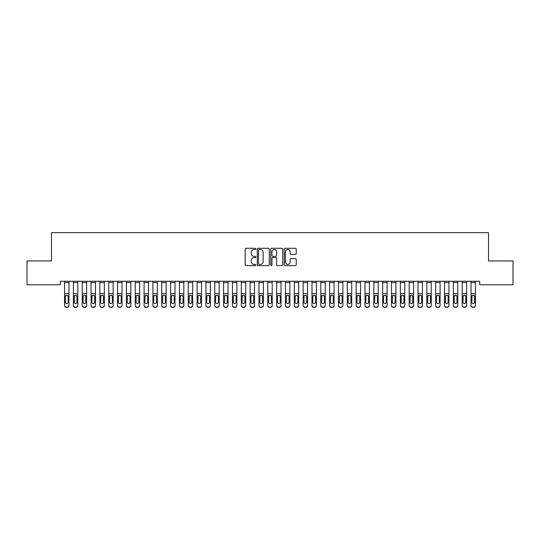 <?xml version="1.0" encoding="UTF-8"?>
<svg xmlns="http://www.w3.org/2000/svg" width="540" height="540" viewBox="0 0 540 540"><rect width="100%" height="100%" fill="white"/><g stroke="black" fill="none" stroke-linecap="round" stroke-linejoin="round"><path stroke-width="0.81" d="M255.866 248.893A0.608 0.608 0 0 0 255.258 248.285L246.038 248.285A0.864 0.864 0 0 0 245.174 249.149L245.174 264.762A0.864 0.864 0 0 0 246.038 265.633L255.258 265.633A0.608 0.608 0 0 0 255.866 265.025A0.608 0.608 0 0 0 255.258 264.418L254.063 264.418A2.774 2.774 0 0 1 251.289 261.644L251.289 260.341A2.774 2.774 0 0 1 254.063 257.567L255.258 257.567A0.608 0.608 0 0 0 255.866 256.959A0.608 0.608 0 0 0 255.258 256.351L254.063 256.351A2.774 2.774 0 0 1 251.289 253.577L251.289 252.275A2.774 2.774 0 0 1 254.063 249.5L255.258 249.5A0.608 0.608 0 0 0 255.866 248.893M295.346 254.401A0.864 0.864 0 0 0 296.217 253.53L296.217 249.149A0.864 0.864 0 0 0 295.346 248.285L285.113 248.285A0.864 0.864 0 0 0 284.249 249.149L284.249 264.762A0.864 0.864 0 0 0 285.113 265.633L295.346 265.633A0.864 0.864 0 0 0 296.217 264.762L296.217 259.47A0.864 0.864 0 0 0 295.346 258.606L290.966 258.606A0.864 0.864 0 0 0 290.101 259.47L290.101 262.096A2.322 2.322 0 0 1 287.779 264.418A2.322 2.322 0 0 1 285.457 262.096L285.457 251.816A2.322 2.322 0 0 1 287.779 249.5A2.322 2.322 0 0 1 290.101 251.816L290.101 253.53A0.864 0.864 0 0 0 290.966 254.401L295.346 254.401M479.689 281.259L60.311 281.259L60.311 284.789L27 284.789L27 260.935L51.476 260.935L51.476 232.659L488.525 232.659L488.525 260.935L513 260.935L513 284.789L479.689 284.789L479.689 281.259M269.244 249.149A0.864 0.864 0 0 0 268.373 248.285L258.14 248.285A0.864 0.864 0 0 0 257.269 249.149L257.269 264.762A0.864 0.864 0 0 0 258.14 265.633L268.373 265.633A0.864 0.864 0 0 0 269.244 264.762L269.244 249.149M271.627 248.285L281.86 248.285A0.864 0.864 0 0 1 282.731 249.149L282.731 264.762A0.864 0.864 0 0 1 281.86 265.633L277.479 265.633A0.864 0.864 0 0 1 276.615 264.762L276.615 258.431A0.864 0.864 0 0 0 275.744 257.567L272.842 257.567A0.864 0.864 0 0 0 271.971 258.431L271.971 265.025A0.608 0.608 0 0 1 271.363 265.633A0.608 0.608 0 0 1 270.756 265.025L270.756 249.149A0.864 0.864 0 0 1 271.627 248.285M259.092 249.5A0.608 0.608 0 0 0 258.485 250.108L258.485 263.81A0.608 0.608 0 0 0 259.092 264.418L260.348 264.418A2.774 2.774 0 0 0 263.129 261.644L263.129 252.275A2.774 2.774 0 0 0 260.348 249.5L259.092 249.5M276.615 251.863A2.322 2.322 0 0 0 274.293 249.541A2.322 2.322 0 0 0 271.971 251.863L271.971 255.481A0.864 0.864 0 0 0 272.842 256.351L275.744 256.351A0.864 0.864 0 0 0 276.615 255.481L276.615 251.863M64.557 296.176L64.557 305.586A1.769 1.755 180 0 0 66.319 307.341L67.203 307.084A1.769 1.755 -0 0 0 68.972 305.329L68.972 305.586A1.769 1.755 180 0 1 67.203 307.341M68.175 302.171L68.175 296.575L68.175 302.171A1.411 1.404 180 0 1 66.764 303.575A1.411 1.404 180 0 0 68.175 302.171M65.347 302.427L65.347 302.171A1.411 1.404 180 0 0 66.764 303.575M66.028 295.36L65.347 296.44M67.5 295.36L66.764 295.151L68.02 295.92L68.175 296.575M64.557 305.329A1.769 1.755 -0 0 0 66.319 307.084L66.319 307.341A1.769 1.755 180 0 1 64.557 305.586L64.557 281.273L68.972 281.273L68.972 305.586M66.319 307.084L67.203 307.084M64.557 295.92L65.509 295.92L65.347 302.171M65.509 295.92L66.764 295.151M73.393 296.176L73.393 305.586A1.769 1.755 180 0 0 75.161 307.341L76.039 307.084A1.769 1.755 -0 0 0 77.807 305.329L77.807 305.586A1.769 1.755 180 0 1 76.039 307.341M77.011 302.171L77.011 296.575L77.011 302.171A1.411 1.404 180 0 1 75.6 303.575A1.411 1.404 180 0 0 77.011 302.171M74.189 302.427L74.189 302.171A1.411 1.404 180 0 0 75.6 303.575M74.864 295.36L74.189 296.44M76.336 295.36L75.6 295.151L76.856 295.92L77.011 296.575M82.228 296.176L82.228 305.586A1.769 1.755 180 0 0 83.997 307.341L84.881 307.084A1.769 1.755 -0 0 0 86.643 305.329L86.643 305.586A1.769 1.755 180 0 1 84.881 307.341M85.853 302.171L85.853 296.575L85.853 302.171A1.411 1.404 180 0 1 84.436 303.575A1.411 1.404 180 0 0 85.853 302.171M83.025 302.427L83.025 302.171A1.411 1.404 180 0 0 84.436 303.575M83.7 295.36L83.025 296.44M85.172 295.36L84.436 295.151L85.691 295.92L85.853 296.575M73.393 305.329A1.769 1.755 -0 0 0 75.161 307.084L75.161 307.341A1.769 1.755 180 0 1 73.393 305.586L73.393 281.273L77.807 281.273L77.807 305.586M75.161 307.084L76.039 307.084M73.393 295.92L74.345 295.92L74.189 302.171M74.345 295.92L75.6 295.151M82.228 305.329A1.769 1.755 -0 0 0 83.997 307.084L83.997 307.341A1.769 1.755 180 0 1 82.228 305.586L82.228 281.273L86.643 281.273L86.643 305.586M83.997 307.084L84.881 307.084M82.228 295.92L83.18 295.92L83.025 302.171M83.18 295.92L84.436 295.151M91.064 296.176L91.064 305.586A1.769 1.755 180 0 0 92.833 307.341L93.717 307.084A1.769 1.755 -0 0 0 95.479 305.329L95.479 305.586A1.769 1.755 180 0 1 93.717 307.341M94.689 302.171L94.689 296.575L94.689 302.171A1.411 1.404 180 0 1 93.272 303.575A1.411 1.404 180 0 0 94.689 302.171M91.861 302.427L91.861 302.171A1.411 1.404 180 0 0 93.272 303.575M92.536 295.36L91.861 296.44M94.007 295.36L93.272 295.151L94.527 295.92L94.689 296.575M99.9 296.176L99.9 305.586A1.769 1.755 180 0 0 101.669 307.341L102.553 307.084A1.769 1.755 -0 0 0 104.321 305.329L104.321 305.586A1.769 1.755 180 0 1 102.553 307.341M103.525 302.171L103.525 296.575L103.525 302.171A1.411 1.404 180 0 1 102.107 303.575A1.411 1.404 180 0 0 103.525 302.171M100.697 302.427L100.697 302.171A1.411 1.404 180 0 0 102.107 303.575M101.372 295.36L100.697 296.44M102.85 295.36L102.107 295.151L103.37 295.92L103.525 296.575M91.064 305.329A1.769 1.755 -0 0 0 92.833 307.084L92.833 307.341A1.769 1.755 180 0 1 91.064 305.586L91.064 281.273L95.479 281.273L95.479 305.586M92.833 307.084L93.717 307.084M91.064 295.92L92.016 295.92L91.861 302.171M92.016 295.92L93.272 295.151M99.9 305.329A1.769 1.755 -0 0 0 101.669 307.084L101.669 307.341A1.769 1.755 180 0 1 99.9 305.586L99.9 281.273L104.321 281.273L104.321 305.586M101.669 307.084L102.553 307.084M99.9 295.92L100.852 295.92L100.697 302.171M100.852 295.92L102.107 295.151M108.736 296.176L108.736 305.586A1.769 1.755 180 0 0 110.504 307.341L111.389 307.084A1.769 1.755 -0 0 0 113.157 305.329L113.157 305.586A1.769 1.755 180 0 1 111.389 307.341M112.361 302.171L112.361 296.575L112.361 302.171A1.411 1.404 180 0 1 110.943 303.575A1.411 1.404 180 0 0 112.361 302.171M109.532 302.427L109.532 302.171A1.411 1.404 180 0 0 110.943 303.575M110.207 295.36L109.532 296.44M111.686 295.36L110.943 295.151L112.205 295.92L112.361 296.575M108.736 305.329A1.769 1.755 -0 0 0 110.504 307.084L110.504 307.341A1.769 1.755 180 0 1 108.736 305.586L108.736 281.273L113.157 281.273L113.157 305.586M110.504 307.084L111.389 307.084M108.736 295.92L109.688 295.92L109.532 302.171M109.688 295.92L110.943 295.151M117.572 296.176L117.572 305.586A1.769 1.755 180 0 0 119.34 307.341L120.224 307.084A1.769 1.755 -0 0 0 121.993 305.329L121.993 305.586A1.769 1.755 180 0 1 120.224 307.341M121.196 302.171L121.196 296.575L121.196 302.171A1.411 1.404 180 0 1 119.779 303.575A1.411 1.404 180 0 0 121.196 302.171M118.368 302.427L118.368 302.171A1.411 1.404 180 0 0 119.779 303.575M119.043 295.36L118.368 296.44M120.521 295.36L119.779 295.151L121.041 295.92L121.196 296.575M117.572 305.329A1.769 1.755 -0 0 0 119.34 307.084L119.34 307.341A1.769 1.755 180 0 1 117.572 305.586L117.572 281.273L121.993 281.273L121.993 305.586M119.34 307.084L120.224 307.084M117.572 295.92L118.523 295.92L118.368 302.171M118.523 295.92L119.779 295.151M126.407 296.176L126.407 305.586A1.769 1.755 180 0 0 128.176 307.341L129.06 307.084A1.769 1.755 -0 0 0 130.828 305.329L130.828 305.586A1.769 1.755 180 0 1 129.06 307.341M130.032 302.171L130.032 296.575L130.032 302.171A1.411 1.404 180 0 1 128.621 303.575A1.411 1.404 180 0 0 130.032 302.171M127.204 302.427L127.204 302.171A1.411 1.404 180 0 0 128.621 303.575M127.879 295.36L127.204 296.44M129.357 295.36L128.621 295.151L129.877 295.92L130.032 296.575M126.407 305.329A1.769 1.755 -0 0 0 128.176 307.084L128.176 307.341A1.769 1.755 180 0 1 126.407 305.586L126.407 281.273L130.828 281.273L130.828 305.586M128.176 307.084L129.06 307.084M126.407 295.92L127.359 295.92L127.204 302.171M127.359 295.92L128.621 295.151M135.243 296.176L135.243 305.586A1.769 1.755 180 0 0 137.012 307.341L137.896 307.084A1.769 1.755 -0 0 0 139.664 305.329L139.664 305.586A1.769 1.755 180 0 1 137.896 307.341M138.868 302.171L138.868 296.575L138.868 302.171A1.411 1.404 180 0 1 137.457 303.575A1.411 1.404 180 0 0 138.868 302.171M136.04 302.427L136.04 302.171A1.411 1.404 180 0 0 137.457 303.575M136.715 295.36L136.04 296.44M138.193 295.36L137.457 295.151L138.713 295.92L138.868 296.575M135.243 305.329A1.769 1.755 -0 0 0 137.012 307.084L137.012 307.341A1.769 1.755 180 0 1 135.243 305.586L135.243 281.273L139.664 281.273L139.664 305.586M137.012 307.084L137.896 307.084M135.243 295.92L136.195 295.92L136.04 302.171M136.195 295.92L137.457 295.151M144.079 296.176L144.079 305.586A1.769 1.755 180 0 0 145.847 307.341L146.732 307.084A1.769 1.755 -0 0 0 148.5 305.329L148.5 305.586A1.769 1.755 180 0 1 146.732 307.341M147.703 302.171L147.703 296.575L147.703 302.171A1.411 1.404 180 0 1 146.293 303.575A1.411 1.404 180 0 0 147.703 302.171M144.875 302.427L144.875 302.171A1.411 1.404 180 0 0 146.293 303.575M145.55 295.36L144.875 296.44M147.029 295.36L146.293 295.151L147.548 295.92L147.703 296.575M144.079 305.329A1.769 1.755 -0 0 0 145.847 307.084L145.847 307.341A1.769 1.755 180 0 1 144.079 305.586L144.079 281.273L148.5 281.273L148.5 305.586M145.847 307.084L146.732 307.084M144.079 295.92L145.031 295.92L144.875 302.171M145.031 295.92L146.293 295.151M152.921 296.176L152.921 305.586A1.769 1.755 180 0 0 154.683 307.341L155.567 307.084A1.769 1.755 -0 0 0 157.336 305.329L157.336 305.586A1.769 1.755 180 0 1 155.567 307.341M156.539 302.171L156.539 296.575L156.539 302.171A1.411 1.404 180 0 1 155.129 303.575A1.411 1.404 180 0 0 156.539 302.171M153.711 302.427L153.711 302.171A1.411 1.404 180 0 0 155.129 303.575M154.386 295.36L153.711 296.44M155.864 295.36L155.129 295.151L156.384 295.92L156.539 296.575M152.921 305.329A1.769 1.755 -0 0 0 154.683 307.084L154.683 307.341A1.769 1.755 180 0 1 152.921 305.586L152.921 281.273L157.336 281.273L157.336 305.586M154.683 307.084L155.567 307.084M152.921 295.92L153.873 295.92L153.711 302.171M153.873 295.92L155.129 295.151M161.757 296.176L161.757 305.586A1.769 1.755 180 0 0 163.519 307.341L164.403 307.084A1.769 1.755 -0 0 0 166.172 305.329L166.172 305.586A1.769 1.755 180 0 1 164.403 307.341M165.375 302.171L165.375 296.575L165.375 302.171A1.411 1.404 180 0 1 163.964 303.575A1.411 1.404 180 0 0 165.375 302.171M162.547 302.427L162.547 302.171A1.411 1.404 180 0 0 163.964 303.575M163.228 295.36L162.547 296.44M164.7 295.36L163.964 295.151L165.22 295.92L165.375 296.575M161.757 305.329A1.769 1.755 -0 0 0 163.519 307.084L163.519 307.341A1.769 1.755 180 0 1 161.757 305.586L161.757 281.273L166.172 281.273L166.172 305.586M163.519 307.084L164.403 307.084M161.757 295.92L162.709 295.92L162.547 302.171M162.709 295.92L163.964 295.151M170.593 296.176L170.593 305.586A1.769 1.755 180 0 0 172.361 307.341L173.239 307.084A1.769 1.755 -0 0 0 175.007 305.329L175.007 305.586A1.769 1.755 180 0 1 173.239 307.341M174.211 302.171L174.211 296.575L174.211 302.171A1.411 1.404 180 0 1 172.8 303.575A1.411 1.404 180 0 0 174.211 302.171M171.389 302.427L171.389 302.171A1.411 1.404 180 0 0 172.8 303.575M172.064 295.36L171.389 296.44M173.536 295.36L172.8 295.151L174.056 295.92L174.211 296.575M170.593 305.329A1.769 1.755 -0 0 0 172.361 307.084L172.361 307.341A1.769 1.755 180 0 1 170.593 305.586L170.593 281.273L175.007 281.273L175.007 305.586M172.361 307.084L173.239 307.084M170.593 295.92L171.544 295.92L171.389 302.171M171.544 295.92L172.8 295.151M179.429 296.176L179.429 305.586A1.769 1.755 180 0 0 181.197 307.341L182.081 307.084A1.769 1.755 -0 0 0 183.843 305.329L183.843 305.586A1.769 1.755 180 0 1 182.081 307.341M183.053 302.171L183.053 296.575L183.053 302.171A1.411 1.404 180 0 1 181.636 303.575A1.411 1.404 180 0 0 183.053 302.171M180.225 302.427L180.225 302.171A1.411 1.404 180 0 0 181.636 303.575M180.9 295.36L180.225 296.44M182.372 295.36L181.636 295.151L182.891 295.92L183.053 296.575M179.429 305.329A1.769 1.755 -0 0 0 181.197 307.084L181.197 307.341A1.769 1.755 180 0 1 179.429 305.586L179.429 281.273L183.843 281.273L183.843 305.586M181.197 307.084L182.081 307.084M179.429 295.92L180.38 295.92L180.225 302.171M180.38 295.92L181.636 295.151M188.264 296.176L188.264 305.586A1.769 1.755 180 0 0 190.033 307.341L190.917 307.084A1.769 1.755 -0 0 0 192.679 305.329L192.679 305.586A1.769 1.755 180 0 1 190.917 307.341M191.889 302.171L191.889 296.575L191.889 302.171A1.411 1.404 180 0 1 190.472 303.575A1.411 1.404 180 0 0 191.889 302.171M189.061 302.427L189.061 302.171A1.411 1.404 180 0 0 190.472 303.575M189.736 295.36L189.061 296.44M191.207 295.36L190.472 295.151L191.727 295.92L191.889 296.575M188.264 305.329A1.769 1.755 -0 0 0 190.033 307.084L190.033 307.341A1.769 1.755 180 0 1 188.264 305.586L188.264 281.273L192.679 281.273L192.679 305.586M190.033 307.084L190.917 307.084M188.264 295.92L189.216 295.92L189.061 302.171M189.216 295.92L190.472 295.151M197.1 296.176L197.1 305.586A1.769 1.755 180 0 0 198.869 307.341L199.753 307.084A1.769 1.755 -0 0 0 201.521 305.329L201.521 305.586A1.769 1.755 180 0 1 199.753 307.341M200.725 302.171L200.725 296.575L200.725 302.171A1.411 1.404 180 0 1 199.307 303.575A1.411 1.404 180 0 0 200.725 302.171M197.897 302.427L197.897 302.171A1.411 1.404 180 0 0 199.307 303.575M198.572 295.36L197.897 296.44M200.05 295.36L199.307 295.151L200.57 295.92L200.725 296.575M197.1 305.329A1.769 1.755 -0 0 0 198.869 307.084L198.869 307.341A1.769 1.755 180 0 1 197.1 305.586L197.1 281.273L201.521 281.273L201.521 305.586M198.869 307.084L199.753 307.084M197.1 295.92L198.052 295.92L197.897 302.171M198.052 295.92L199.307 295.151M205.936 296.176L205.936 305.586A1.769 1.755 180 0 0 207.704 307.341L208.589 307.084A1.769 1.755 -0 0 0 210.357 305.329L210.357 305.586A1.769 1.755 180 0 1 208.589 307.341M209.56 302.171L209.56 296.575L209.56 302.171A1.411 1.404 180 0 1 208.143 303.575A1.411 1.404 180 0 0 209.56 302.171M206.732 302.427L206.732 302.171A1.411 1.404 180 0 0 208.143 303.575M207.407 295.36L206.732 296.44M208.886 295.36L208.143 295.151L209.405 295.92L209.56 296.575M205.936 305.329A1.769 1.755 -0 0 0 207.704 307.084L207.704 307.341A1.769 1.755 180 0 1 205.936 305.586L205.936 281.273L210.357 281.273L210.357 305.586M207.704 307.084L208.589 307.084M205.936 295.92L206.888 295.92L206.732 302.171M206.888 295.92L208.143 295.151M214.772 296.176L214.772 305.586A1.769 1.755 180 0 0 216.54 307.341L217.424 307.084A1.769 1.755 -0 0 0 219.193 305.329L219.193 305.586A1.769 1.755 180 0 1 217.424 307.341M218.396 302.171L218.396 296.575L218.396 302.171A1.411 1.404 180 0 1 216.979 303.575A1.411 1.404 180 0 0 218.396 302.171M215.568 302.427L215.568 302.171A1.411 1.404 180 0 0 216.979 303.575M216.243 295.36L215.568 296.44M217.721 295.36L216.979 295.151L218.241 295.92L218.396 296.575M214.772 305.329A1.769 1.755 -0 0 0 216.54 307.084L216.54 307.341A1.769 1.755 180 0 1 214.772 305.586L214.772 281.273L219.193 281.273L219.193 305.586M216.54 307.084L217.424 307.084M214.772 295.92L215.723 295.92L215.568 302.171M215.723 295.92L216.979 295.151M223.607 296.176L223.607 305.586A1.769 1.755 180 0 0 225.376 307.341L226.26 307.084A1.769 1.755 -0 0 0 228.029 305.329L228.029 305.586A1.769 1.755 180 0 1 226.26 307.341M227.232 302.171L227.232 296.575L227.232 302.171A1.411 1.404 180 0 1 225.821 303.575A1.411 1.404 180 0 0 227.232 302.171M224.404 302.427L224.404 302.171A1.411 1.404 180 0 0 225.821 303.575M225.079 295.36L224.404 296.44M226.557 295.36L225.821 295.151L227.077 295.92L227.232 296.575M223.607 305.329A1.769 1.755 -0 0 0 225.376 307.084L225.376 307.341A1.769 1.755 180 0 1 223.607 305.586L223.607 281.273L228.029 281.273L228.029 305.586M225.376 307.084L226.26 307.084M223.607 295.92L224.559 295.92L224.404 302.171M224.559 295.92L225.821 295.151M232.443 296.176L232.443 305.586A1.769 1.755 180 0 0 234.212 307.341L235.096 307.084A1.769 1.755 -0 0 0 236.864 305.329L236.864 305.586A1.769 1.755 180 0 1 235.096 307.341M236.068 302.171L236.068 296.575L236.068 302.171A1.411 1.404 180 0 1 234.657 303.575A1.411 1.404 180 0 0 236.068 302.171M233.24 302.427L233.24 302.171A1.411 1.404 180 0 0 234.657 303.575M233.915 295.36L233.24 296.44M235.393 295.36L234.657 295.151L235.913 295.92L236.068 296.575M232.443 305.329A1.769 1.755 -0 0 0 234.212 307.084L234.212 307.341A1.769 1.755 180 0 1 232.443 305.586L232.443 281.273L236.864 281.273L236.864 305.586M234.212 307.084L235.096 307.084M232.443 295.92L233.395 295.92L233.24 302.171M233.395 295.92L234.657 295.151M241.279 296.176L241.279 305.586A1.769 1.755 180 0 0 243.047 307.341L243.931 307.084A1.769 1.755 -0 0 0 245.7 305.329L245.7 305.586A1.769 1.755 180 0 1 243.931 307.341M244.904 302.171L244.904 296.575L244.904 302.171A1.411 1.404 180 0 1 243.493 303.575A1.411 1.404 180 0 0 244.904 302.171M242.075 302.427L242.075 302.171A1.411 1.404 180 0 0 243.493 303.575M242.75 295.36L242.075 296.44M244.229 295.36L243.493 295.151L244.748 295.92L244.904 296.575M241.279 305.329A1.769 1.755 -0 0 0 243.047 307.084L243.047 307.341A1.769 1.755 180 0 1 241.279 305.586L241.279 281.273L245.7 281.273L245.7 305.586M243.047 307.084L243.931 307.084M241.279 295.92L242.231 295.92L242.075 302.171M242.231 295.92L243.493 295.151M250.121 296.176L250.121 305.586A1.769 1.755 180 0 0 251.883 307.341L252.767 307.084A1.769 1.755 -0 0 0 254.536 305.329L254.536 305.586A1.769 1.755 180 0 1 252.767 307.341M253.739 302.171L253.739 296.575L253.739 302.171A1.411 1.404 180 0 1 252.329 303.575A1.411 1.404 180 0 0 253.739 302.171M250.911 302.427L250.911 302.171A1.411 1.404 180 0 0 252.329 303.575M251.586 295.36L250.911 296.44M253.064 295.36L252.329 295.151L253.584 295.92L253.739 296.575M250.121 305.329A1.769 1.755 -0 0 0 251.883 307.084L251.883 307.341A1.769 1.755 180 0 1 250.121 305.586L250.121 281.273L254.536 281.273L254.536 305.586M251.883 307.084L252.767 307.084M250.121 295.92L251.073 295.92L250.911 302.171M251.073 295.92L252.329 295.151M258.957 296.176L258.957 305.586A1.769 1.755 180 0 0 260.719 307.341L261.603 307.084A1.769 1.755 -0 0 0 263.372 305.329L263.372 305.586A1.769 1.755 180 0 1 261.603 307.341M262.575 302.171L262.575 296.575L262.575 302.171A1.411 1.404 180 0 1 261.164 303.575A1.411 1.404 180 0 0 262.575 302.171M259.747 302.427L259.747 302.171A1.411 1.404 180 0 0 261.164 303.575M260.428 295.36L259.747 296.44M261.9 295.36L261.164 295.151L262.42 295.92L262.575 296.575M258.957 305.329A1.769 1.755 -0 0 0 260.719 307.084L260.719 307.341A1.769 1.755 180 0 1 258.957 305.586L258.957 281.273L263.372 281.273L263.372 305.586M260.719 307.084L261.603 307.084M258.957 295.92L259.909 295.92L259.747 302.171M259.909 295.92L261.164 295.151M267.793 296.176L267.793 305.586A1.769 1.755 180 0 0 269.561 307.341L270.439 307.084A1.769 1.755 -0 0 0 272.207 305.329L272.207 305.586A1.769 1.755 180 0 1 270.439 307.341M271.411 302.171L271.411 296.575L271.411 302.171A1.411 1.404 180 0 1 270 303.575A1.411 1.404 180 0 0 271.411 302.171M268.589 302.427L268.589 302.171A1.411 1.404 180 0 0 270 303.575M269.264 295.36L268.589 296.44M270.736 295.36L270 295.151L271.256 295.92L271.411 296.575M276.629 296.176L276.629 305.586A1.769 1.755 180 0 0 278.397 307.341L279.281 307.084A1.769 1.755 -0 0 0 281.043 305.329L281.043 305.586A1.769 1.755 180 0 1 279.281 307.341M280.253 302.171L280.253 296.575L280.253 302.171A1.411 1.404 180 0 1 278.836 303.575A1.411 1.404 180 0 0 280.253 302.171M277.425 302.427L277.425 302.171A1.411 1.404 180 0 0 278.836 303.575M278.1 295.36L277.425 296.44M279.572 295.36L278.836 295.151L280.091 295.92L280.253 296.575M285.464 296.176L285.464 305.586A1.769 1.755 180 0 0 287.233 307.341L288.117 307.084A1.769 1.755 -0 0 0 289.879 305.329L289.879 305.586A1.769 1.755 180 0 1 288.117 307.341M289.089 302.171L289.089 296.575L289.089 302.171A1.411 1.404 180 0 1 287.672 303.575A1.411 1.404 180 0 0 289.089 302.171M286.261 302.427L286.261 302.171A1.411 1.404 180 0 0 287.672 303.575M286.936 295.36L286.261 296.44M288.407 295.36L287.672 295.151L288.927 295.92L289.089 296.575M294.3 296.176L294.3 305.586A1.769 1.755 180 0 0 296.069 307.341L296.953 307.084A1.769 1.755 -0 0 0 298.721 305.329L298.721 305.586A1.769 1.755 180 0 1 296.953 307.341M297.925 302.171L297.925 296.575L297.925 302.171A1.411 1.404 180 0 1 296.507 303.575A1.411 1.404 180 0 0 297.925 302.171M295.097 302.427L295.097 302.171A1.411 1.404 180 0 0 296.507 303.575M295.772 295.36L295.097 296.44M297.25 295.36L296.507 295.151L297.769 295.92L297.925 296.575M303.136 296.176L303.136 305.586A1.769 1.755 180 0 0 304.904 307.341L305.788 307.084A1.769 1.755 -0 0 0 307.557 305.329L307.557 305.586A1.769 1.755 180 0 1 305.788 307.341M306.76 302.171L306.76 296.575L306.76 302.171A1.411 1.404 180 0 1 305.343 303.575A1.411 1.404 180 0 0 306.76 302.171M303.932 302.427L303.932 302.171A1.411 1.404 180 0 0 305.343 303.575M304.607 295.36L303.932 296.44M306.086 295.36L305.343 295.151L306.605 295.92L306.76 296.575M311.972 296.176L311.972 305.586A1.769 1.755 180 0 0 313.74 307.341L314.624 307.084A1.769 1.755 -0 0 0 316.393 305.329L316.393 305.586A1.769 1.755 180 0 1 314.624 307.341M315.596 302.171L315.596 296.575L315.596 302.171A1.411 1.404 180 0 1 314.179 303.575A1.411 1.404 180 0 0 315.596 302.171M312.768 302.427L312.768 302.171A1.411 1.404 180 0 0 314.179 303.575M313.443 295.36L312.768 296.44M314.921 295.36L314.179 295.151L315.441 295.92L315.596 296.575M320.807 296.176L320.807 305.586A1.769 1.755 180 0 0 322.576 307.341L323.46 307.084A1.769 1.755 -0 0 0 325.228 305.329L325.228 305.586A1.769 1.755 180 0 1 323.46 307.341M324.432 302.171L324.432 296.575L324.432 302.171A1.411 1.404 180 0 1 323.021 303.575A1.411 1.404 180 0 0 324.432 302.171M321.604 302.427L321.604 302.171A1.411 1.404 180 0 0 323.021 303.575M322.279 295.36L321.604 296.44M323.757 295.36L323.021 295.151L324.277 295.92L324.432 296.575M267.793 305.329A1.769 1.755 -0 0 0 269.561 307.084L269.561 307.341A1.769 1.755 180 0 1 267.793 305.586L267.793 281.273L272.207 281.273L272.207 305.586M269.561 307.084L270.439 307.084M267.793 295.92L268.745 295.92L268.589 302.171M268.745 295.92L270 295.151M276.629 305.329A1.769 1.755 -0 0 0 278.397 307.084L278.397 307.341A1.769 1.755 180 0 1 276.629 305.586L276.629 281.273L281.043 281.273L281.043 305.586M278.397 307.084L279.281 307.084M276.629 295.92L277.58 295.92L277.425 302.171M277.58 295.92L278.836 295.151M285.464 305.329A1.769 1.755 -0 0 0 287.233 307.084L287.233 307.341A1.769 1.755 180 0 1 285.464 305.586L285.464 281.273L289.879 281.273L289.879 305.586M287.233 307.084L288.117 307.084M285.464 295.92L286.416 295.92L286.261 302.171M286.416 295.92L287.672 295.151M294.3 305.329A1.769 1.755 -0 0 0 296.069 307.084L296.069 307.341A1.769 1.755 180 0 1 294.3 305.586L294.3 281.273L298.721 281.273L298.721 305.586M296.069 307.084L296.953 307.084M294.3 295.92L295.252 295.92L295.097 302.171M295.252 295.92L296.507 295.151M303.136 305.329A1.769 1.755 -0 0 0 304.904 307.084L304.904 307.341A1.769 1.755 180 0 1 303.136 305.586L303.136 281.273L307.557 281.273L307.557 305.586M304.904 307.084L305.788 307.084M303.136 295.92L304.088 295.92L303.932 302.171M304.088 295.92L305.343 295.151M311.972 305.329A1.769 1.755 -0 0 0 313.74 307.084L313.74 307.341A1.769 1.755 180 0 1 311.972 305.586L311.972 281.273L316.393 281.273L316.393 305.586M313.74 307.084L314.624 307.084M311.972 295.92L312.923 295.92L312.768 302.171M312.923 295.92L314.179 295.151M320.807 305.329A1.769 1.755 -0 0 0 322.576 307.084L322.576 307.341A1.769 1.755 180 0 1 320.807 305.586L320.807 281.273L325.228 281.273L325.228 305.586M322.576 307.084L323.46 307.084M320.807 295.92L321.759 295.92L321.604 302.171M321.759 295.92L323.021 295.151M329.643 296.176L329.643 305.586A1.769 1.755 180 0 0 331.412 307.341L332.296 307.084A1.769 1.755 -0 0 0 334.064 305.329L334.064 305.586A1.769 1.755 180 0 1 332.296 307.341M333.268 302.171L333.268 296.575L333.268 302.171A1.411 1.404 180 0 1 331.857 303.575A1.411 1.404 180 0 0 333.268 302.171M330.44 302.427L330.44 302.171A1.411 1.404 180 0 0 331.857 303.575M331.115 295.36L330.44 296.44M332.593 295.36L331.857 295.151L333.113 295.92L333.268 296.575M329.643 305.329A1.769 1.755 -0 0 0 331.412 307.084L331.412 307.341A1.769 1.755 180 0 1 329.643 305.586L329.643 281.273L334.064 281.273L334.064 305.586M331.412 307.084L332.296 307.084M329.643 295.92L330.595 295.92L330.44 302.171M330.595 295.92L331.857 295.151M338.479 296.176L338.479 305.586A1.769 1.755 180 0 0 340.247 307.341L341.132 307.084A1.769 1.755 -0 0 0 342.9 305.329L342.9 305.586A1.769 1.755 180 0 1 341.132 307.341M342.103 302.171L342.103 296.575L342.103 302.171A1.411 1.404 180 0 1 340.693 303.575A1.411 1.404 180 0 0 342.103 302.171M339.275 302.427L339.275 302.171A1.411 1.404 180 0 0 340.693 303.575M339.95 295.36L339.275 296.44M341.429 295.36L340.693 295.151L341.948 295.92L342.103 296.575M338.479 305.329A1.769 1.755 -0 0 0 340.247 307.084L340.247 307.341A1.769 1.755 180 0 1 338.479 305.586L338.479 281.273L342.9 281.273L342.9 305.586M340.247 307.084L341.132 307.084M338.479 295.92L339.431 295.92L339.275 302.171M339.431 295.92L340.693 295.151M347.321 296.176L347.321 305.586A1.769 1.755 180 0 0 349.083 307.341L349.967 307.084A1.769 1.755 -0 0 0 351.736 305.329L351.736 305.586A1.769 1.755 180 0 1 349.967 307.341M350.939 302.171L350.939 296.575L350.939 302.171A1.411 1.404 180 0 1 349.529 303.575A1.411 1.404 180 0 0 350.939 302.171M348.111 302.427L348.111 302.171A1.411 1.404 180 0 0 349.529 303.575M348.786 295.36L348.111 296.44M350.264 295.36L349.529 295.151L350.784 295.92L350.939 296.575M347.321 305.329A1.769 1.755 -0 0 0 349.083 307.084L349.083 307.341A1.769 1.755 180 0 1 347.321 305.586L347.321 281.273L351.736 281.273L351.736 305.586M349.083 307.084L349.967 307.084M347.321 295.92L348.273 295.92L348.111 302.171M348.273 295.92L349.529 295.151M356.157 296.176L356.157 305.586A1.769 1.755 180 0 0 357.919 307.341L358.803 307.084A1.769 1.755 -0 0 0 360.572 305.329L360.572 305.586A1.769 1.755 180 0 1 358.803 307.341M359.775 302.171L359.775 296.575L359.775 302.171A1.411 1.404 180 0 1 358.364 303.575A1.411 1.404 180 0 0 359.775 302.171M356.947 302.427L356.947 302.171A1.411 1.404 180 0 0 358.364 303.575M357.629 295.36L356.947 296.44M359.1 295.36L358.364 295.151L359.62 295.92L359.775 296.575M356.157 305.329A1.769 1.755 -0 0 0 357.919 307.084L357.919 307.341A1.769 1.755 180 0 1 356.157 305.586L356.157 281.273L360.572 281.273L360.572 305.586M357.919 307.084L358.803 307.084M356.157 295.92L357.109 295.92L356.947 302.171M357.109 295.92L358.364 295.151M364.993 296.176L364.993 305.586A1.769 1.755 180 0 0 366.761 307.341L367.639 307.084A1.769 1.755 -0 0 0 369.407 305.329L369.407 305.586A1.769 1.755 180 0 1 367.639 307.341M368.611 302.171L368.611 296.575L368.611 302.171A1.411 1.404 180 0 1 367.2 303.575A1.411 1.404 180 0 0 368.611 302.171M365.789 302.427L365.789 302.171A1.411 1.404 180 0 0 367.2 303.575M366.464 295.36L365.789 296.44M367.936 295.36L367.2 295.151L368.456 295.92L368.611 296.575M364.993 305.329A1.769 1.755 -0 0 0 366.761 307.084L366.761 307.341A1.769 1.755 180 0 1 364.993 305.586L364.993 281.273L369.407 281.273L369.407 305.586M366.761 307.084L367.639 307.084M364.993 295.92L365.945 295.92L365.789 302.171M365.945 295.92L367.2 295.151M373.829 296.176L373.829 305.586A1.769 1.755 180 0 0 375.597 307.341L376.481 307.084A1.769 1.755 -0 0 0 378.243 305.329L378.243 305.586A1.769 1.755 180 0 1 376.481 307.341M377.453 302.171L377.453 296.575L377.453 302.171A1.411 1.404 180 0 1 376.036 303.575A1.411 1.404 180 0 0 377.453 302.171M374.625 302.427L374.625 302.171A1.411 1.404 180 0 0 376.036 303.575M375.3 295.36L374.625 296.44M376.772 295.36L376.036 295.151L377.291 295.92L377.453 296.575M373.829 305.329A1.769 1.755 -0 0 0 375.597 307.084L375.597 307.341A1.769 1.755 180 0 1 373.829 305.586L373.829 281.273L378.243 281.273L378.243 305.586M375.597 307.084L376.481 307.084M373.829 295.92L374.78 295.92L374.625 302.171M374.78 295.92L376.036 295.151M382.664 296.176L382.664 305.586A1.769 1.755 180 0 0 384.433 307.341L385.317 307.084A1.769 1.755 -0 0 0 387.079 305.329L387.079 305.586A1.769 1.755 180 0 1 385.317 307.341M386.289 302.171L386.289 296.575L386.289 302.171A1.411 1.404 180 0 1 384.871 303.575A1.411 1.404 180 0 0 386.289 302.171M383.461 302.427L383.461 302.171A1.411 1.404 180 0 0 384.871 303.575M384.136 295.36L383.461 296.44M385.607 295.36L384.871 295.151L386.127 295.92L386.289 296.575M382.664 305.329A1.769 1.755 -0 0 0 384.433 307.084L384.433 307.341A1.769 1.755 180 0 1 382.664 305.586L382.664 281.273L387.079 281.273L387.079 305.586M384.433 307.084L385.317 307.084M382.664 295.92L383.616 295.92L383.461 302.171M383.616 295.92L384.871 295.151M391.5 296.176L391.5 305.586A1.769 1.755 180 0 0 393.269 307.341L394.153 307.084A1.769 1.755 -0 0 0 395.921 305.329L395.921 305.586A1.769 1.755 180 0 1 394.153 307.341M395.125 302.171L395.125 296.575L395.125 302.171A1.411 1.404 180 0 1 393.707 303.575A1.411 1.404 180 0 0 395.125 302.171M392.296 302.427L392.296 302.171A1.411 1.404 180 0 0 393.707 303.575M392.971 295.36L392.296 296.44M394.45 295.36L393.707 295.151L394.97 295.92L395.125 296.575M391.5 305.329A1.769 1.755 -0 0 0 393.269 307.084L393.269 307.341A1.769 1.755 180 0 1 391.5 305.586L391.5 281.273L395.921 281.273L395.921 305.586M393.269 307.084L394.153 307.084M391.5 295.92L392.452 295.92L392.296 302.171M392.452 295.92L393.707 295.151M400.336 296.176L400.336 305.586A1.769 1.755 180 0 0 402.104 307.341L402.988 307.084A1.769 1.755 -0 0 0 404.757 305.329L404.757 305.586A1.769 1.755 180 0 1 402.988 307.341M403.961 302.171L403.961 296.575L403.961 302.171A1.411 1.404 180 0 1 402.543 303.575A1.411 1.404 180 0 0 403.961 302.171M401.132 302.427L401.132 302.171A1.411 1.404 180 0 0 402.543 303.575M401.807 295.36L401.132 296.44M403.286 295.36L402.543 295.151L403.805 295.92L403.961 296.575M400.336 305.329A1.769 1.755 -0 0 0 402.104 307.084L402.104 307.341A1.769 1.755 180 0 1 400.336 305.586L400.336 281.273L404.757 281.273L404.757 305.586M402.104 307.084L402.988 307.084M400.336 295.92L401.288 295.92L401.132 302.171M401.288 295.92L402.543 295.151M409.171 296.176L409.171 305.586A1.769 1.755 180 0 0 410.94 307.341L411.824 307.084A1.769 1.755 -0 0 0 413.593 305.329L413.593 305.586A1.769 1.755 180 0 1 411.824 307.341M412.796 302.171L412.796 296.575L412.796 302.171A1.411 1.404 180 0 1 411.379 303.575A1.411 1.404 180 0 0 412.796 302.171M409.968 302.427L409.968 302.171A1.411 1.404 180 0 0 411.379 303.575M410.643 295.36L409.968 296.44M412.121 295.36L411.379 295.151L412.641 295.92L412.796 296.575M409.171 305.329A1.769 1.755 -0 0 0 410.94 307.084L410.94 307.341A1.769 1.755 180 0 1 409.171 305.586L409.171 281.273L413.593 281.273L413.593 305.586M410.94 307.084L411.824 307.084M409.171 295.92L410.123 295.92L409.968 302.171M410.123 295.92L411.379 295.151M418.007 296.176L418.007 305.586A1.769 1.755 180 0 0 419.776 307.341L420.66 307.084A1.769 1.755 -0 0 0 422.429 305.329L422.429 305.586A1.769 1.755 180 0 1 420.66 307.341M421.632 302.171L421.632 296.575L421.632 302.171A1.411 1.404 180 0 1 420.221 303.575A1.411 1.404 180 0 0 421.632 302.171M418.804 302.427L418.804 302.171A1.411 1.404 180 0 0 420.221 303.575M419.479 295.36L418.804 296.44M420.957 295.36L420.221 295.151L421.477 295.92L421.632 296.575M418.007 305.329A1.769 1.755 -0 0 0 419.776 307.084L419.776 307.341A1.769 1.755 180 0 1 418.007 305.586L418.007 281.273L422.429 281.273L422.429 305.586M419.776 307.084L420.66 307.084M418.007 295.92L418.959 295.92L418.804 302.171M418.959 295.92L420.221 295.151M426.843 296.176L426.843 305.586A1.769 1.755 180 0 0 428.612 307.341L429.496 307.084A1.769 1.755 -0 0 0 431.264 305.329L431.264 305.586A1.769 1.755 180 0 1 429.496 307.341M430.468 302.171L430.468 296.575L430.468 302.171A1.411 1.404 180 0 1 429.057 303.575A1.411 1.404 180 0 0 430.468 302.171M427.639 302.427L427.639 302.171A1.411 1.404 180 0 0 429.057 303.575M428.315 295.36L427.639 296.44M429.793 295.36L429.057 295.151L430.312 295.92L430.468 296.575M426.843 305.329A1.769 1.755 -0 0 0 428.612 307.084L428.612 307.341A1.769 1.755 180 0 1 426.843 305.586L426.843 281.273L431.264 281.273L431.264 305.586M428.612 307.084L429.496 307.084M426.843 295.92L427.795 295.92L427.639 302.171M427.795 295.92L429.057 295.151M435.679 296.176L435.679 305.586A1.769 1.755 180 0 0 437.447 307.341L438.332 307.084A1.769 1.755 -0 0 0 440.1 305.329L440.1 305.586A1.769 1.755 180 0 1 438.332 307.341M439.304 302.171L439.304 296.575L439.304 302.171A1.411 1.404 180 0 1 437.893 303.575A1.411 1.404 180 0 0 439.304 302.171M436.475 302.427L436.475 302.171A1.411 1.404 180 0 0 437.893 303.575M437.15 295.36L436.475 296.44M438.629 295.36L437.893 295.151L439.148 295.92L439.304 296.575M435.679 305.329A1.769 1.755 -0 0 0 437.447 307.084L437.447 307.341A1.769 1.755 180 0 1 435.679 305.586L435.679 281.273L440.1 281.273L440.1 305.586M437.447 307.084L438.332 307.084M435.679 295.92L436.631 295.92L436.475 302.171M436.631 295.92L437.893 295.151M444.521 296.176L444.521 305.586A1.769 1.755 180 0 0 446.283 307.341L447.167 307.084A1.769 1.755 -0 0 0 448.936 305.329L448.936 305.586A1.769 1.755 180 0 1 447.167 307.341M448.139 302.171L448.139 296.575L448.139 302.171A1.411 1.404 180 0 1 446.729 303.575A1.411 1.404 180 0 0 448.139 302.171M445.311 302.427L445.311 302.171A1.411 1.404 180 0 0 446.729 303.575M445.986 295.36L445.311 296.44M447.464 295.36L446.729 295.151L447.984 295.92L448.139 296.575M444.521 305.329A1.769 1.755 -0 0 0 446.283 307.084L446.283 307.341A1.769 1.755 180 0 1 444.521 305.586L444.521 281.273L448.936 281.273L448.936 305.586M446.283 307.084L447.167 307.084M444.521 295.92L445.473 295.92L445.311 302.171M445.473 295.92L446.729 295.151M453.357 296.176L453.357 305.586A1.769 1.755 180 0 0 455.119 307.341L456.003 307.084A1.769 1.755 -0 0 0 457.772 305.329L457.772 305.586A1.769 1.755 180 0 1 456.003 307.341M456.975 302.171L456.975 296.575L456.975 302.171A1.411 1.404 180 0 1 455.564 303.575A1.411 1.404 180 0 0 456.975 302.171M454.147 302.427L454.147 302.171A1.411 1.404 180 0 0 455.564 303.575M454.829 295.36L454.147 296.44M456.3 295.36L455.564 295.151L456.82 295.92L456.975 296.575M453.357 305.329A1.769 1.755 -0 0 0 455.119 307.084L455.119 307.341A1.769 1.755 180 0 1 453.357 305.586L453.357 281.273L457.772 281.273L457.772 305.586M455.119 307.084L456.003 307.084M453.357 295.92L454.309 295.92L454.147 302.171M454.309 295.92L455.564 295.151M462.193 296.176L462.193 305.586A1.769 1.755 180 0 0 463.961 307.341L464.839 307.084A1.769 1.755 -0 0 0 466.607 305.329L466.607 305.586A1.769 1.755 180 0 1 464.839 307.341M465.811 302.171L465.811 296.575L465.811 302.171A1.411 1.404 180 0 1 464.4 303.575A1.411 1.404 180 0 0 465.811 302.171M462.989 302.427L462.989 302.171A1.411 1.404 180 0 0 464.4 303.575M463.664 295.36L462.989 296.44M465.136 295.36L464.4 295.151L465.656 295.92L465.811 296.575M462.193 305.329A1.769 1.755 -0 0 0 463.961 307.084L463.961 307.341A1.769 1.755 180 0 1 462.193 305.586L462.193 281.273L466.607 281.273L466.607 305.586M463.961 307.084L464.839 307.084M462.193 295.92L463.144 295.92L462.989 302.171M463.144 295.92L464.4 295.151M471.029 296.176L471.029 305.586A1.769 1.755 180 0 0 472.797 307.341L473.681 307.084A1.769 1.755 -0 0 0 475.443 305.329L475.443 305.586A1.769 1.755 180 0 1 473.681 307.341M474.653 302.171L474.653 296.575L474.653 302.171A1.411 1.404 180 0 1 473.236 303.575A1.411 1.404 180 0 0 474.653 302.171M471.825 302.427L471.825 302.171A1.411 1.404 180 0 0 473.236 303.575M472.5 295.36L471.825 296.44M473.971 295.36L473.236 295.151L474.491 295.92L474.653 296.575M471.029 305.329A1.769 1.755 -0 0 0 472.797 307.084L472.797 307.341A1.769 1.755 180 0 1 471.029 305.586L471.029 281.273L475.443 281.273L475.443 305.586M472.797 307.084L473.681 307.084M471.029 295.92L471.98 295.92L471.825 302.171M471.98 295.92L473.236 295.151M68.02 295.92L68.972 295.92M64.557 293.571L68.972 293.571M64.557 282.569L68.972 282.569M76.856 295.92L77.807 295.92M73.393 293.571L77.807 293.571M73.393 282.569L77.807 282.569M85.691 295.92L86.643 295.92M82.228 293.571L86.643 293.571M82.228 282.569L86.643 282.569M94.527 295.92L95.479 295.92M91.064 293.571L95.479 293.571M91.064 282.569L95.479 282.569M103.37 295.92L104.321 295.92M99.9 293.571L104.321 293.571M99.9 282.569L104.321 282.569M112.205 295.92L113.157 295.92M108.736 293.571L113.157 293.571M108.736 282.569L113.157 282.569M121.041 295.92L121.993 295.92M117.572 293.571L121.993 293.571M117.572 282.569L121.993 282.569M129.877 295.92L130.828 295.92M126.407 293.571L130.828 293.571M126.407 282.569L130.828 282.569M138.713 295.92L139.664 295.92M135.243 293.571L139.664 293.571M135.243 282.569L139.664 282.569M147.548 295.92L148.5 295.92M144.079 293.571L148.5 293.571M144.079 282.569L148.5 282.569M156.384 295.92L157.336 295.92M152.921 293.571L157.336 293.571M152.921 282.569L157.336 282.569M165.22 295.92L166.172 295.92M161.757 293.571L166.172 293.571M161.757 282.569L166.172 282.569M174.056 295.92L175.007 295.92M170.593 293.571L175.007 293.571M170.593 282.569L175.007 282.569M182.891 295.92L183.843 295.92M179.429 293.571L183.843 293.571M179.429 282.569L183.843 282.569M191.727 295.92L192.679 295.92M188.264 293.571L192.679 293.571M188.264 282.569L192.679 282.569M200.57 295.92L201.521 295.92M197.1 293.571L201.521 293.571M197.1 282.569L201.521 282.569M209.405 295.92L210.357 295.92M205.936 293.571L210.357 293.571M205.936 282.569L210.357 282.569M218.241 295.92L219.193 295.92M214.772 293.571L219.193 293.571M214.772 282.569L219.193 282.569M227.077 295.92L228.029 295.92M223.607 293.571L228.029 293.571M223.607 282.569L228.029 282.569M235.913 295.92L236.864 295.92M232.443 293.571L236.864 293.571M232.443 282.569L236.864 282.569M244.748 295.92L245.7 295.92M241.279 293.571L245.7 293.571M241.279 282.569L245.7 282.569M253.584 295.92L254.536 295.92M250.121 293.571L254.536 293.571M250.121 282.569L254.536 282.569M262.42 295.92L263.372 295.92M258.957 293.571L263.372 293.571M258.957 282.569L263.372 282.569M271.256 295.92L272.207 295.92M267.793 293.571L272.207 293.571M267.793 282.569L272.207 282.569M280.091 295.92L281.043 295.92M276.629 293.571L281.043 293.571M276.629 282.569L281.043 282.569M288.927 295.92L289.879 295.92M285.464 293.571L289.879 293.571M285.464 282.569L289.879 282.569M297.769 295.92L298.721 295.92M294.3 293.571L298.721 293.571M294.3 282.569L298.721 282.569M306.605 295.92L307.557 295.92M303.136 293.571L307.557 293.571M303.136 282.569L307.557 282.569M315.441 295.92L316.393 295.92M311.972 293.571L316.393 293.571M311.972 282.569L316.393 282.569M324.277 295.92L325.228 295.92M320.807 293.571L325.228 293.571M320.807 282.569L325.228 282.569M333.113 295.92L334.064 295.92M329.643 293.571L334.064 293.571M329.643 282.569L334.064 282.569M341.948 295.92L342.9 295.92M338.479 293.571L342.9 293.571M338.479 282.569L342.9 282.569M350.784 295.92L351.736 295.92M347.321 293.571L351.736 293.571M347.321 282.569L351.736 282.569M359.62 295.92L360.572 295.92M356.157 293.571L360.572 293.571M356.157 282.569L360.572 282.569M368.456 295.92L369.407 295.92M364.993 293.571L369.407 293.571M364.993 282.569L369.407 282.569M377.291 295.92L378.243 295.92M373.829 293.571L378.243 293.571M373.829 282.569L378.243 282.569M386.127 295.92L387.079 295.92M382.664 293.571L387.079 293.571M382.664 282.569L387.079 282.569M394.97 295.92L395.921 295.92M391.5 293.571L395.921 293.571M391.5 282.569L395.921 282.569M403.805 295.92L404.757 295.92M400.336 293.571L404.757 293.571M400.336 282.569L404.757 282.569M412.641 295.92L413.593 295.92M409.171 293.571L413.593 293.571M409.171 282.569L413.593 282.569M421.477 295.92L422.429 295.92M418.007 293.571L422.429 293.571M418.007 282.569L422.429 282.569M430.312 295.92L431.264 295.92M426.843 293.571L431.264 293.571M426.843 282.569L431.264 282.569M439.148 295.92L440.1 295.92M435.679 293.571L440.1 293.571M435.679 282.569L440.1 282.569M447.984 295.92L448.936 295.92M444.521 293.571L448.936 293.571M444.521 282.569L448.936 282.569M456.82 295.92L457.772 295.92M453.357 293.571L457.772 293.571M453.357 282.569L457.772 282.569M465.656 295.92L466.607 295.92M462.193 293.571L466.607 293.571M462.193 282.569L466.607 282.569M474.491 295.92L475.443 295.92M471.029 293.571L475.443 293.571M471.029 282.569L475.443 282.569"/></g></svg>

